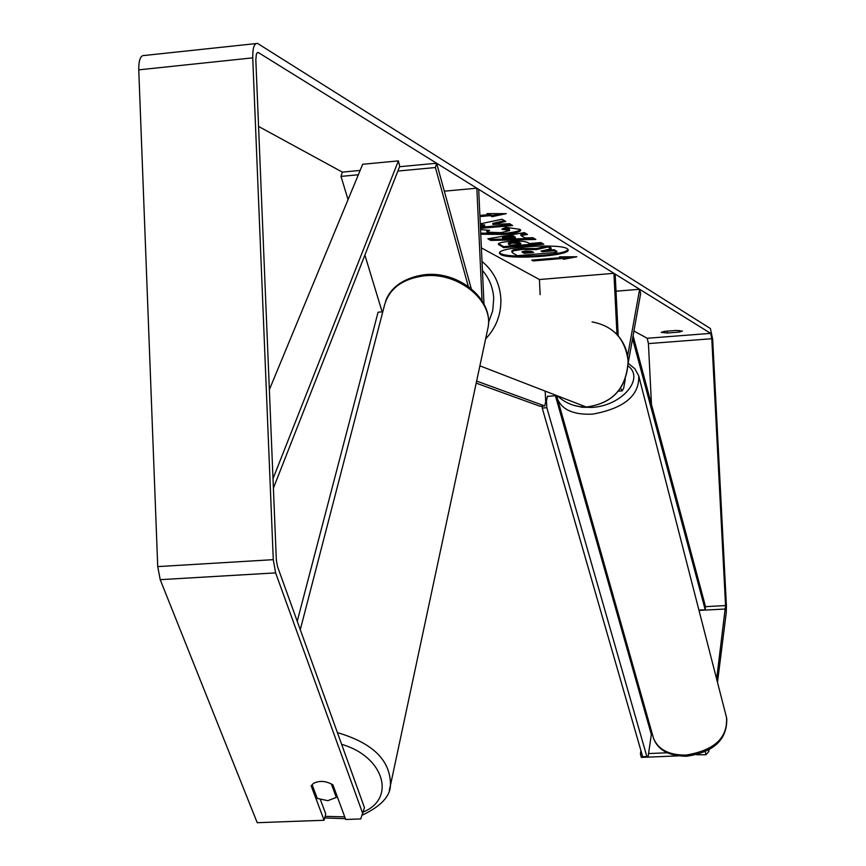 <?xml version="1.0" encoding="UTF-8"?>
<svg xmlns="http://www.w3.org/2000/svg" width="866" height="866" viewBox="0 0 866 866"><rect width="100%" height="100%" fill="white"/><g stroke="black" fill="none" stroke-linecap="round" stroke-linejoin="round"><path stroke-width="1.3" d="M627.633 355.991L639.638 289.276L640.634 293.639L628.261 362.659M625.284 379.297L623.672 388.271L622.167 390.891L620.619 388.163M616.96 334.471L613.94 273.32L539.421 279.523L481.388 247.882M540.146 294.7L539.421 279.523M548.167 396.282L556.881 395.643M618.227 335.878L615.174 274.078L613.94 273.32M639.638 289.276L616.018 291.203M471.234 288.67L436.616 163.23L435.403 167.528L468.3 286.408M435.403 167.528L397.862 171.046M358.351 174.759L340.998 176.393L348.056 199.624M364.889 255.069L382.48 312.983M483.986 304.053L478.681 189.34L476.841 188.203L444.334 191.18M482.037 300.697L476.841 188.203M360.137 170.44L342.373 172.118L340.998 176.393M436.616 163.23L399.562 166.727M331.332 783.914L336.322 797.424L327.803 800.671L317.248 798.42L312.063 784.607L314.206 783.005C320.16 780.407 326.406 781.035 332.934 784.877L345.696 819.485L360.732 818.933L364.467 807.653L277.499 566.57L276.341 559.977L255.827 59.732L256.368 54.19L257.321 52.653L258.523 52.664L257.137 52.804M336.322 797.424L336.798 795.356M499.617 252.688L500.559 253.467C508.374 258.804 566.407 255.329 568.031 249.419M500.613 254.474C508.862 260.06 570.218 255.925 568.204 249.895L567.284 248.759C560.053 243.021 497.084 247.178 499.487 253.218L500.613 254.474M651.481 404.606L648.428 343.596L647.216 338.27L633.934 331.029M342.373 172.118L258.555 126.425M716.647 679.096L725.556 605.572L711.787 338.725L710.661 333.367L258.523 52.664M480.478 228.364L512.618 225.539L509.619 223.731L492.884 224.456L505.755 221.415L502.074 219.217L480.273 223.85M480.359 225.788L484.668 225.939L480.392 226.318M520.942 235.53L524.958 237.912L532.915 237.706L535.816 239.449L490.751 240.423L487.883 238.799L524.406 232.608L527.47 234.448L520.942 235.53L520.888 234.48L526.095 233.614M676.292 330.444L682.397 331.093L679.117 332.1L667.34 333.02L661.213 332.36L664.449 331.364L676.292 330.444M488.63 213.621L488.684 214.638L486.963 213.61L506.264 213.653L492.094 216.673L490.394 215.656L479.937 216.587M488.684 214.638L479.883 215.417M562.326 258.469L563.723 259.291L576.821 256.758L559.533 256.801L560.93 257.635L531.778 260.114L533.229 260.937L562.326 258.469L562.283 257.473L560.93 257.592M508.991 241.43L509.111 241.419C518.94 240.705 525.272 241.149 528.098 242.74L529.483 243.552L541.001 242.556L543.751 244.201L503.687 247.665L498.329 244.201C498.329 243.021 501.879 242.09 508.991 241.43M480.543 229.609L489.626 230.334L486.8 231.709L487.19 232.142L500.71 232.683L509.641 230.583L501.836 229.209L505.755 227.325L519.903 229.338L520.628 230.194C520.304 231.969 514.772 233.387 504.023 234.448L480.749 234.221M717.492 682.376L726.26 612.511L726.412 605.659L712.664 339.266L710.412 328.539L257.548 43.419C254.225 43.116 252.623 47.933 252.731 57.849L273.277 559.663L275.615 572.881L362.919 814.029M708.475 750.075L708.81 751.515L709.038 749.761M255.871 43.592L144.2 55.5C140.519 55.251 138.701 60.035 138.755 69.854L157.731 566.602L160.21 579.668L257.213 822.7L324.111 820.264L311.132 785.733M320.42 799.708L325.746 813.91L324.111 820.264M641.836 753.821L640.418 753.885L640.905 750.595M646.09 715.976L646.48 713.432M667.188 752.781L648.558 753.55M678.056 755.888L641.338 757.393L640.418 753.885M708.81 751.515L705.985 754.751L696.535 754.741M705.985 754.751L705.249 751.688M679.117 332.1L679.041 330.455M667.34 333.02L667.242 331.148M542.657 250.696L554.175 249.711L556.816 251.302L556.87 252.309L517.467 255.676L512.683 252.991L511.73 251.032L513.625 249.733L521.981 248.423L536.379 248.553L547.821 245.998M542.17 250.804L542.213 251.746L541.034 251.053L551.112 248.856L551.068 247.838L548.005 245.998M513.625 249.733L513.668 250.75L522.144 249.43L536.433 249.57L548.005 246.983L551.112 248.856M511.774 252.038L513.668 250.75M554.175 249.711L554.218 250.718L556.87 252.309M542.213 251.746L554.218 250.718M547.951 245.998L548.005 246.983M536.379 248.553L536.433 249.57M501.1 213.642L492.05 215.569L492.094 216.673M492.05 215.569L490.34 214.562L490.394 215.656M490.34 214.562L479.883 215.493M533.185 259.995L533.229 260.937M560.897 256.801L560.93 257.635M562.283 257.473L563.669 258.306L563.723 259.291M563.669 258.306L571.571 256.78M534.149 238.442L490.708 239.373L490.751 240.423M490.708 239.373L489.268 238.572M515.335 238.15L515.281 237.111L512.943 235.736L502.583 237.425L502.637 238.464L515.335 238.15L512.997 236.786L502.637 238.464M512.943 235.736L512.997 236.786M542.246 243.303L503.644 246.637L503.687 247.665M503.644 246.637L498.556 243.682M520.747 244.309L520.693 243.281L519.351 242.502L512.477 242.004L508.364 243.043L508.418 244.071L510.128 245.23L520.747 244.309L519.394 243.53L512.52 243.032L508.418 244.071M504.445 220.635L492.83 223.374L492.884 224.456M480.435 227.293L511.048 224.597M480.316 224.716L484.624 224.868L484.668 225.939M520.369 229.685C518.896 231.244 513.43 232.478 503.969 233.398L480.706 233.16M487.168 230.129L486.8 231.709M509.641 230.583L509.262 229.144L503.882 228.234M525.63 250.978L521.992 251.909L524.136 253.294L533.618 252.482L531.811 251.432L525.63 250.978M522.62 251.443L524.092 252.287L524.136 253.294M524.092 252.287L532.103 251.595M545.179 391.107L545.677 401.618L544.768 405.959L476.636 381.072M544.768 405.959L540.113 406.295L476.203 383.129M382.133 311.847L378.074 312.215L297.233 621.279M555.42 395.751L651.351 734.552L648.158 756.31L646.859 756.527L546.836 407.68L542.224 408.081L542.105 406.143M545.645 401.034L546.435 400.969L547.442 396.184M646.859 756.527L642.68 756.743L542.224 408.081M546.435 400.969L546.836 407.68M725.556 605.572L705.53 606.655L633.078 335.802M705.53 606.655L705.216 609.751L698.916 610.086M705.216 609.751L632.57 338.617M273.007 478.681L398.371 160.892L362.692 164.269L269.358 389.678M273.396 488.164L399.724 166.315L398.371 160.892M344.722 816.855L325.118 816.357M300.275 629.69L384.179 306.434C388.563 289.136 401.781 278.96 423.831 275.886C457.93 271.675 493.544 300.567 488.099 327.305L390.458 785.332C390.772 760.64 373.084 743.071 337.404 732.636M341.637 744.349C383.79 756.289 396.411 798.365 363.428 811.918M389.332 790.084L390.458 785.332C390.155 796.395 380.824 806.3 362.453 815.068M710.661 333.367L647.216 338.27M275.615 572.881L160.21 579.668M711.787 338.725L648.428 343.596M725.481 609.004L699.003 610.411M252.731 57.849L138.755 69.854M273.277 559.663L157.731 566.602M521.981 248.423L522.036 249.44M522.101 248.412L522.144 249.43M499.152 244.115L499.195 245.143M512.358 242.015L512.401 243.043M519.351 242.502L519.394 243.53M512.477 242.004L512.52 243.032M503.969 233.398L504.023 234.448M503.86 233.409L503.904 234.459M509.262 229.144L509.316 230.204M522.285 251.573L522.317 252.255M557.455 395.859C565.563 403.383 575.165 407.096 586.282 407.02C612.619 403.534 626.573 388.239 628.11 361.144C625.414 339.05 613.409 325.973 592.084 321.903M482.016 261.489C493.555 270.939 499.844 283.377 500.873 298.802C501.295 314.261 496.207 327.651 485.61 338.952M488.521 322.553L492.689 310.862L493.728 298.532C493.1 287.739 489.344 278.387 482.427 270.484M686.099 755.076C714.428 750.335 727.895 737.8 726.509 717.459L638.729 375.887C639.509 395.556 624.202 408.308 592.82 414.121C573.952 415.02 562.196 409.986 557.563 399.031L653.462 738.124C658.095 749.61 668.974 755.26 686.099 755.076M572.902 405.072L581.984 407.258L592.409 407.388C621.929 405.645 644.953 378.55 628.196 366.026M618.389 391.161L622.167 390.891M324.707 817.948L345.393 818.673M385.587 301.39C388.455 292.264 398.522 278.495 424.448 274.717M424.795 274.684C458.082 270.744 493.414 298.575 488.099 327.305M257.397 52.61L258.23 52.523M479.883 365.831L586.282 407.02C612.717 403.578 626.692 388.314 628.218 361.252C627.471 349.712 622.968 340.057 614.73 332.273M726.747 718.358C727.364 739.467 714.017 752.089 686.706 756.235C668.92 756.126 657.835 750.086 653.462 738.124M638.729 375.887L634.908 368.786L628.272 363.352M556.827 395.654L557.563 399.031"/></g></svg>
